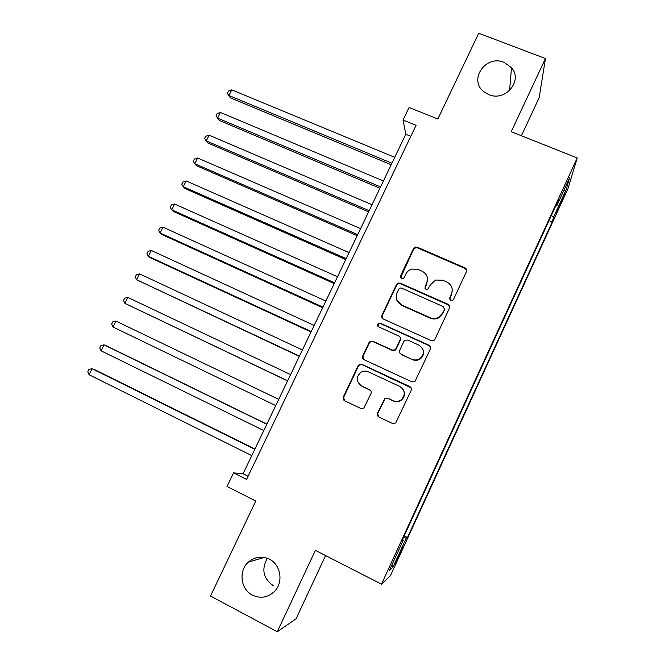 <?xml version="1.0" encoding="UTF-8"?>
<svg xmlns="http://www.w3.org/2000/svg" width="665" height="665" viewBox="0 0 665 665"><rect width="100%" height="100%" fill="white"/><g stroke="black" fill="none" stroke-linecap="round" stroke-linejoin="round"><path stroke-width="1" d="M450.804 300.356L452.616 300.297L453.538 299.35L466.456 271.594C467.03 269.948 466.539 268.693 464.985 267.837L417.263 247.214L415.592 247.014L413.431 248.644L400.505 276L401.485 278.618L402.907 278.702L404.17 277.621L405.85 274.063C407.121 271.528 409.133 269.849 411.901 269.034L418.16 269.483L422.117 271.212C427.013 273.955 428.534 277.953 426.681 283.215L425.01 286.79L426.007 289.425L427.612 289.458L430.396 284.844L435.708 280.031L442.799 280.248L446.797 282.002C451.743 284.761 453.297 288.801 451.46 294.096L449.781 297.696L450.804 300.356M269.4 559.207C261.81 555.732 254.795 556.705 248.353 562.125C238.344 570.761 240.572 589.348 252.442 595.125C260.647 598.874 268.053 597.577 274.662 591.235C283.689 582.099 280.746 564.61 269.4 559.207M267.372 558.301C261.212 569.331 263.215 578.484 273.373 585.749M504.02 62.352C485.774 54.38 468.135 79.933 483.837 91.712L488.792 94.613C505.325 102.028 523.272 80.698 511.493 67.697L504.02 62.352M399.416 555.45L402.608 547.885L394.935 564.036L399.416 555.45M377.562 413.131C376.964 414.827 377.437 416.14 378.975 417.071L392.475 423.472L395.725 422.982L411.136 390.422C411.726 388.726 411.244 387.421 409.69 386.506L361.951 364.353L359.283 364.47L358.086 365.767L343.356 396.939C342.758 398.618 343.215 399.923 344.728 400.837L360.796 408.451L363.788 408.144L371.004 393.589C371.602 391.909 371.137 390.604 369.607 389.698L361.627 385.949C356.033 381.66 355.808 377.08 360.97 372.209C363.356 370.862 365.792 370.721 368.294 371.801L399.723 386.415C405.06 390.18 405.633 394.578 401.461 399.607C398.867 401.585 396.066 401.951 393.057 400.687L387.786 398.219L384.744 398.559L377.562 413.131L378.518 416.805M521.402 135.76L539.199 97.605L545.45 58.545L478.717 33.25L437.836 119.027L409.075 107.481L403.04 120.041L416.066 125.319L246.582 479.432L233.556 472.882L227.031 486.472L255.776 501.053L210.514 596.031L277.288 631.75L296.058 618.824L325.559 555.566M545.45 58.545L511.219 131.703L577.212 157.962L381.477 584.169L315.368 550.354L277.288 631.75M431.095 340.571L433.987 340.339L435.01 339.142L449.474 308.07C450.055 306.407 449.565 305.135 448.019 304.254L400.288 283.174L398.21 283.057L396.44 284.595L381.968 315.227C381.378 316.881 381.843 318.144 383.356 319.017L431.095 340.571M430.388 349.059L414.968 381.461L411.868 381.835L364.129 359.748C362.616 358.851 362.151 357.571 362.749 355.908L369.009 342.658L370.339 341.295L372.865 341.236L392.109 350.039L394.844 349.89L395.991 348.618L400.131 339.798C400.712 338.136 400.247 336.856 398.717 335.966L378.693 326.881C377.155 325.667 377.171 324.454 378.726 323.232L380.413 323.232L428.942 345.202C430.488 346.099 430.97 347.379 430.388 349.059M562.274 198.752L555.707 213.897L560.936 203.324L565.051 193.523L562.274 198.752M577.212 157.962L567.935 188.752L390.438 575.699L381.477 584.169M404.237 535.882L407.47 537.495L552.233 221.952L553.596 217.081L551.376 215.435M407.47 537.495L406.215 538.276L392.857 567.395L389.391 570.42L403.322 540.08L401.901 540.961L558.276 200.414L556.738 205.884L569.622 177.821L565.998 190.065L553.596 217.081M403.04 120.041L405.791 134.272L243.082 473.754L233.556 472.882M410.804 136.317L405.791 134.272M248.095 476.273L243.082 473.754M548.999 220.614L552.233 221.952M555.815 205.776L556.738 205.884M403.322 540.08L402.525 539.614M403.638 537.187L406.215 538.276M563.829 190.448L565.998 190.065M392.857 567.395L391.86 565.042M449.665 299.05L451.527 294.645L452.275 289.574M427.387 277.787L426.814 283.789L424.968 288.361M466.714 270.613L465.018 268.452L417.421 247.879L415.758 247.688L413.597 249.309L400.546 277.754M449.74 306.748L448.094 304.778L400.488 283.739L398.418 283.631L396.656 285.169L382.225 315.717L382.159 317.995M444.378 309.291L443.356 306.623L401.461 288.07L399.964 288.012L398.767 289.076L396.997 292.833C395.118 298.086 396.623 302.11 401.485 304.894L430.13 317.687C433.048 318.901 435.916 318.759 438.717 317.28L442.607 313.099L444.461 309.799L444.561 308.385M396.88 300.297L401.485 304.894M444.461 309.799L442.69 313.597L438.825 317.762C436.024 319.242 433.164 319.383 430.255 318.169L401.685 305.41M400.214 337.562L400.33 340.222L396.207 349.017L395.06 350.28L392.333 350.438L373.148 341.652L370.621 341.71L369.299 343.074L363.057 356.282L363.29 359.15M430.588 347.213L429.066 345.609L380.671 323.697L378.992 323.697L377.936 326.291M412.242 359.258C415.01 360.405 417.645 360.156 420.155 358.502C424.819 353.539 424.386 349.075 418.85 345.11L407.728 340.064L405.018 340.197L403.838 341.486L399.707 350.314C399.116 351.985 399.59 353.273 401.12 354.171L412.416 359.632C415.176 360.779 417.811 360.53 420.305 358.884C423.297 356.44 424.212 353.406 423.04 349.757M399.881 353.082L401.12 354.171M412.416 359.632L401.328 354.553M403.007 389.258C405.309 393.14 404.86 396.673 401.668 399.865C399.083 401.843 396.29 402.209 393.281 400.953L388.028 398.485L384.993 398.825L377.828 413.356M359.74 384.703L361.627 385.949M370.563 390.413L361.943 386.249M411.07 387.82L362.267 364.711L359.599 364.827L358.41 366.124L343.722 397.204L344.47 400.696M394.744 157.331L231.777 89.858L228.951 95.494L230.406 97.846L391.186 164.737M230.406 97.846L227.322 93.299L228.951 95.494L391.909 163.224M227.322 93.299L228.452 91.055L231.777 89.858M383.406 180.971L220.456 112.46L217.621 118.129L219.134 120.348L379.915 188.262M219.134 120.348L216.017 115.868L217.621 118.129L380.571 186.898M216.017 115.868L217.147 113.607L220.456 112.46M372.018 204.729L209.076 135.178L206.225 140.872L207.821 142.967L368.585 211.902M209.076 135.178L205.784 136.275L204.645 138.544L206.225 140.872L369.166 210.689M360.571 228.619L197.646 158.004L194.779 163.731L196.441 165.693L357.188 235.676M197.646 158.004L194.371 159.06L193.224 161.337L194.779 163.731L357.704 234.612M449.174 305.177L448.335 304.894M349.067 252.634L186.15 180.947L183.274 186.707L185.003 188.536L345.742 259.566M186.15 180.947L182.9 181.952L181.744 184.247L183.274 186.707L346.174 258.652M337.496 276.765L174.604 204.014L171.703 209.791L173.515 211.495L334.229 283.581M174.604 204.014L171.362 204.961L170.207 207.272L171.703 209.791L334.595 282.825M325.867 301.029L162.992 227.189L160.082 232.999L161.969 234.562L322.658 307.72M162.992 227.189L159.775 228.087L158.611 230.406L160.082 232.999L322.949 307.114M314.179 325.426L151.329 250.481L148.403 256.324L150.357 257.754L311.029 331.985M151.329 250.481L148.129 251.328L146.957 253.664L148.403 256.324L311.245 331.544M302.425 349.948L139.6 273.897L136.657 279.766L299.341 356.382M139.6 273.897L136.416 274.695L135.244 277.039L136.657 279.766L299.474 356.099M290.605 374.594L127.813 297.43L124.862 303.331L287.588 380.904M127.813 297.43L124.654 298.169L123.474 300.53L124.862 303.331L287.646 380.779M278.735 399.374L115.968 321.079L113 327.014L275.751 405.592M113 327.014L111.637 324.138L112.826 321.777L115.968 321.079M266.865 424.129L106.3 345.767L104.064 344.852L101.072 350.821L263.797 430.538M266.79 424.287L104.064 344.852L100.939 345.492L99.742 347.87L101.072 350.821M254.944 449.016L94.413 369.516L92.094 368.751L89.093 374.744L251.777 455.616M254.786 449.34L92.094 368.751L88.985 369.333L87.788 371.727L89.093 374.744M560.296 203.066L560.936 203.324M557.91 208.369L558.509 208.619M451.527 294.645L451.46 294.096M425.143 287.355L425.01 286.79M426.814 283.789L426.681 283.215M400.704 276.598L400.505 276M413.597 249.309L413.431 248.644M417.421 247.879L417.263 247.214M465.018 268.452L464.985 267.837M449.856 298.236L449.781 297.696M382.225 315.717L381.968 315.227M396.656 285.169L396.44 284.595M400.488 283.739L400.288 283.174M448.094 304.778L448.019 304.254M430.255 318.169L430.13 317.687M442.69 313.597L442.607 313.099M369.299 343.074L369.009 342.658M373.148 341.652L372.865 341.236M400.33 340.222L400.131 339.798M380.671 323.697L380.413 323.232M264.263 557.436L248.353 562.125M509.573 90.581L511.493 67.697M415.758 247.688L415.592 247.014M398.418 283.631L398.21 283.057M438.825 317.762L438.717 317.28M370.621 341.71L370.339 341.295M378.992 323.697L378.726 323.232"/></g></svg>
